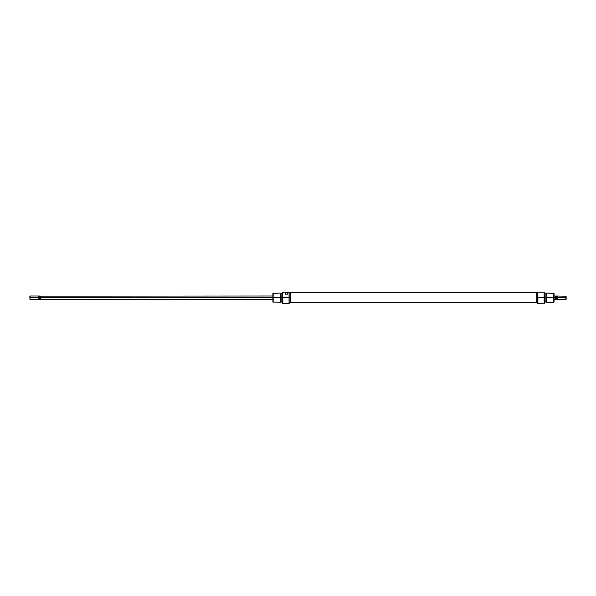 <?xml version="1.0" encoding="UTF-8"?>
<svg xmlns="http://www.w3.org/2000/svg" width="596" height="596" viewBox="0 0 596 596"><rect width="100%" height="100%" fill="white"/><g stroke="black" fill="none" stroke-linecap="round" stroke-linejoin="round"><path stroke-width="0.89" d="M282.698 303.662L289.164 303.662L289.164 297.709L289.053 303.774L289.053 297.709L282.817 297.709L282.817 292.226L282.698 303.662L282.698 297.709L281.945 297.709L281.945 293.09L281.945 297.709L282.698 297.709L282.698 292.226L282.817 303.774L282.817 297.709L289.053 297.709L289.053 292.226L282.698 292.226M281.834 297.709L281.945 302.328L281.945 297.709L281.834 302.261L281.834 297.709L280.679 297.709L280.679 293.783L280.679 297.709L281.834 297.709L281.834 293.157L281.834 297.709M273.169 297.709L273.169 293.09L273.169 297.709L280.679 297.709L280.276 297.709L280.276 293.09L280.276 297.709L273.169 297.709L273.169 302.328L273.169 297.709M280.679 293.783L280.276 293.09L272.886 293.381L272.886 302.045L272.886 297.709L40.774 297.709L40.774 299.445L272.886 299.445M289.164 303.662L289.164 297.709L290.207 297.709L289.164 297.709L289.164 292.226L282.817 292.226M287.704 292.8L287.719 294.148L285.41 294.148L285.707 292.435L287.041 292.286L287.704 292.8M280.679 301.636L280.679 297.709L280.276 302.328L280.276 297.709L280.276 302.328L272.886 302.045M272.886 293.381L272.886 297.709L40.774 297.709L40.483 298.648L39.038 298.246L38.844 299.445L38.844 297.709L29.8 297.709L30.091 299.445L30.091 297.709L38.844 297.709L38.844 295.981L39.038 297.18L39.537 296.778L39.537 295.988L39.038 297.18L38.844 295.981L38.844 299.445L39.537 299.43L39.537 298.648L39.537 299.43L39.038 299.252L39.038 297.18L39.537 296.778L39.038 298.246L40.483 298.648L40.483 296.778L40.774 299.445M287.719 294.148L287.428 292.435L285.484 292.666L285.41 294.148L287.719 294.148M289.053 292.226L289.053 297.709L289.164 292.226M536.75 292.971L536.75 302.455L536.75 292.725L290.207 292.725L290.207 302.455L536.75 302.455L290.207 302.694L290.207 292.971M537.793 303.662L544.141 303.774L544.141 297.709L537.905 297.709L537.905 303.774L537.905 297.709L544.141 297.709L544.26 303.662L544.141 292.226L537.793 292.226L537.793 303.662L537.793 297.709L536.75 297.709L537.793 297.709L537.793 292.226M545.012 297.709L545.124 293.157L545.124 297.709L546.681 297.709L546.681 293.09L546.681 297.709L554.071 297.709L554.071 293.381L554.071 297.709L553.788 293.09L553.788 297.709L546.681 297.709L546.681 302.328L546.681 297.709L545.012 297.709L545.012 293.09L545.012 297.709L544.26 297.709L545.012 297.709L545.012 302.328L545.012 297.709M546.279 293.783L546.279 301.636L546.681 293.09L554.071 293.381M544.26 303.662L544.26 292.226L537.905 292.226M545.124 302.261L545.124 297.709L545.124 302.261L544.26 302.328M554.071 302.045L554.071 297.709L553.788 302.328L553.788 297.709L553.788 302.328L546.681 302.328L546.279 301.636M544.141 292.226L544.141 297.709L544.26 292.226M555.248 297.955L555.226 299.445L555.517 296.778L555.517 298.648L556.962 298.246L556.463 295.988L556.962 297.18L557.156 295.981L557.156 299.445L556.962 298.246L556.463 298.648L556.463 299.43L557.156 299.445L557.156 295.981L556.962 299.252L556.463 299.43L556.463 298.648L555.517 298.648L555.226 297.709L554.071 297.709L555.226 297.709L555.226 295.981L554.071 295.981M565.909 297.709L565.909 295.981L565.909 297.709L557.156 297.709L565.909 297.709L565.909 299.445L565.909 297.709M566.2 299.155L566.2 297.709L565.909 299.445L557.156 299.445M555.517 296.778L556.463 296.778L555.301 297.225L555.517 296.778M555.226 297.709L555.226 296.011M29.8 296.264L30.091 297.709L30.091 295.981L38.844 295.981M40.752 297.464L40.483 296.778L39.537 296.778L40.483 296.778L40.774 297.709L40.774 295.981L40.774 297.709M282.698 293.09L281.834 293.157M280.679 293.813L281.834 293.813M289.164 292.8L290.207 292.8M289.164 302.619L290.207 302.619M281.834 302.261L282.698 302.328M280.679 301.606L281.834 301.606M536.75 302.694L290.207 302.694M544.26 293.09L545.124 293.157M546.279 293.813L545.124 293.813M537.793 292.8L536.75 292.8M537.793 302.619L536.75 302.619M546.279 301.606L545.124 301.606M38.844 299.445L29.8 299.155M557.156 295.981L566.2 296.264M556.463 299.43L555.226 299.43M556.962 296.175L555.226 295.988M555.226 299.445L554.071 299.445M40.774 299.43L39.537 299.43M272.886 295.981L39.038 296.175"/></g></svg>
